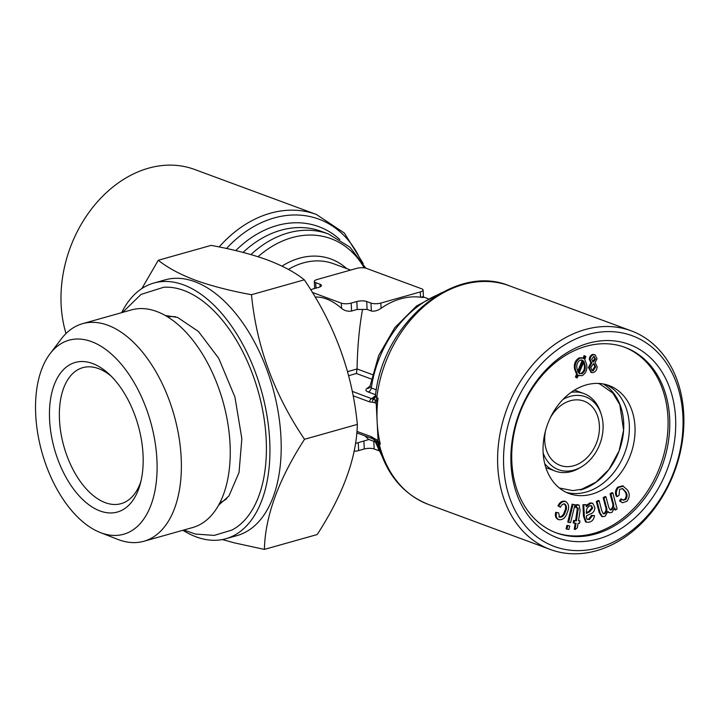<?xml version="1.0" encoding="UTF-8"?>
<svg xmlns="http://www.w3.org/2000/svg" width="719" height="719" viewBox="0 0 719 719"><rect width="100%" height="100%" fill="white"/><g stroke="black" fill="none" stroke-linecap="round" stroke-linejoin="round"><path stroke-width="1.08" d="M264.385 549.406L317.214 534.532C343.17 494.366 356.552 457.652 357.352 424.399C352.337 372.784 334.65 324.593 304.308 279.826L251.479 294.709C256.503 346.324 274.182 394.515 304.523 439.282C278.568 479.447 265.185 516.152 264.385 549.406L234.484 542.89L222.351 539.556M357.352 424.399L304.523 439.282M304.308 279.826C295.078 272.393 282.738 265.76 267.279 259.91C251.641 254.238 232.929 249.394 211.125 245.386L158.297 260.26C167.671 267.774 180.02 274.415 195.325 280.176C211.179 285.91 229.9 290.755 251.479 294.709M141.859 288.562L158.297 260.26M182.932 530.271A132.817 74.336 -105.7 0 0 196.242 536.895A132.817 74.336 -105.7 0 0 225.865 538.729L237.135 535.556A132.817 74.336 -105.7 0 0 272.681 387.559A132.817 74.336 -105.7 0 0 165.118 279.871L153.848 283.043A132.817 74.336 -105.7 0 0 121.637 312.666M355.492 443.461L369.072 439.462M365.054 435.939L368.335 439.291L375.057 441.772M312.325 292.426L341.3 303.13A7.064 2.211 -2.9 0 0 351.187 303.112L356.822 301.531A7.064 2.211 177.1 0 1 366.699 301.513L370.95 303.076A7.064 2.211 -2.9 0 0 380.827 303.067L420.273 291.95A7.064 2.211 -2.9 0 0 423.087 290.027A7.064 2.211 -2.9 0 0 421.667 288.795L366.447 268.385A7.064 2.211 -2.9 0 0 356.57 268.403L317.124 279.511A7.064 2.211 -2.9 0 0 314.311 281.444A7.064 2.211 -2.9 0 0 315.731 282.675L319.982 284.239A7.064 2.211 177.1 0 1 321.402 285.47A7.064 2.211 177.1 0 1 318.589 287.402L312.954 288.984A7.064 2.211 -2.9 0 0 310.788 289.928M356.822 301.531L357.217 309.449L367.103 309.431L371.355 311.003C374.374 311.561 377.628 310.662 381.097 308.307A76.295 58.563 -69.7 0 1 420.543 297.199C423.77 297.666 424.282 297.504 422.062 296.722M586.38 516.593L586.902 519.055L589.247 519.666L588.394 519.352L591.611 515.343L594.487 515.667C593.885 519.46 592.025 521.652 588.906 522.228L586.362 522.165L584.322 516.413L583.469 516.098L582.92 504.729L585.922 504.621L586.318 506.742L590.802 503.264L589.948 502.949L591.935 503.048L592.78 503.363L594.91 507.542C594.631 511.029 593.031 513.204 590.092 514.067L586.398 515.82L586.38 516.593M595.638 366.996L594.182 363.814L593.355 363.742L590.802 367.616L592.231 370.788L593.067 370.869L595.638 366.996L594.793 366.681L593.75 363.733M586.362 522.165L585.518 521.85L583.469 516.098M586.434 512.557L588.942 511.344L591.872 507.74L591.063 505.682M592.717 508.054L591.512 505.781L590.281 505.727C587.585 506.76 586.3 508.962 586.434 512.341L586.425 513.456L589.796 511.658L592.717 508.054L591.872 507.74M615.329 510.05L614.745 507.785L611.923 512.404L609.388 512.782L607.906 511.452L605.074 516.305L602.495 516.691L600.068 512.926L597.174 501.88L599.134 500.766L601.794 510.903L603.43 513.869L604.868 513.708C606.818 511.982 607.357 509.861 606.476 507.335L604.023 497.979L605.991 496.865L608.732 507.317L610.341 510.005L611.707 509.816C613.81 507.731 614.269 505.259 613.1 502.419L610.916 494.07L612.867 492.955L617.091 509.052L615.329 510.05L614.368 509.286M374.976 440.217L374.976 440.217A2.822 1.869 -52.4 0 1 374.446 438.617L378.086 440.37A2.822 2.166 110.3 0 0 379.039 442.221A4.242 3.253 -69.7 0 1 380.342 444.18L377.852 443.102A4.242 4.008 159.4 0 0 377.718 442.688L372.757 438.788A2.822 2.166 -69.7 0 1 372.757 438.779A2.822 2.166 -69.7 0 1 371.48 436.766L374.446 438.617M550.332 549.496A116.568 89.471 -69.7 0 1 506.823 409.138A116.568 89.471 -69.7 0 1 631.165 330.821A116.568 89.471 -69.7 0 1 682.142 442.652A116.568 89.471 -69.7 0 1 596.348 550.754A116.568 89.471 -69.7 0 1 550.332 549.496L428.47 504.45A116.568 89.471 110.3 0 1 379.111 443.731A4.242 3.253 110.3 0 0 377.799 441.763L376.513 441.196M378.014 398.191A4.242 3.253 -69.7 0 1 376.936 400.825A2.822 2.166 110.3 0 0 376.199 403.152L372.604 402.236A2.822 2.319 -92.8 0 1 373.44 399.333L375.704 400.366A4.242 3.253 110.3 0 0 376.774 397.733L378.014 398.191A116.568 89.471 110.3 0 0 377.142 421.756A116.568 89.471 110.3 0 0 380.342 444.18M140.915 481.362A70.651 39.545 74.3 0 1 121.107 503.651A70.651 39.545 74.3 0 1 63.892 446.373A70.651 39.545 74.3 0 1 82.793 367.652A70.651 39.545 74.3 0 1 98.557 368.622A70.651 39.545 74.3 0 1 111.328 376.316M581.851 373.799C584.655 371.903 585.733 369.117 585.086 365.459L583.891 361.495L579.047 373.413L580.997 373.485C583.801 371.588 584.88 368.802 584.232 365.144L583.558 362.295M591.117 372.325L588.457 367.517L590.91 362.727L589.292 359.383C589.508 356.642 590.712 354.97 592.923 354.368L595.071 354.791L597.013 358.781L595.107 362.565L597.138 366.762C596.914 369.934 595.53 371.894 592.986 372.64L591.539 372.523L589.31 367.831L588.457 367.517M441.906 292.57L416.535 305.988L394.794 327.648L378.742 355.384L369.943 386.427L371.292 387.99L376.352 389.86M609.388 512.782L607.789 512.027M584.942 355.941L585.868 356.606L584.718 359.437L586.704 364.776C587.432 369.674 585.895 373.323 582.084 375.722L578.274 375.309L577.177 378.005L576.261 377.34L577.402 374.518L576.557 374.204L574.517 368.865C573.771 363.931 575.308 360.264 579.146 357.864L581.914 357.765L583.855 358.628L584.942 355.941L584.089 355.626L583.055 358.197M577.402 374.518L575.371 369.18L574.517 368.865M621.791 499.202L623.22 500.208L625.746 499.561C627.543 496.685 627.489 494.043 625.593 491.616L622.6 488.587L619.589 489.36L619.068 495.202L617.208 496.613C615.707 493.477 616.138 490.439 618.493 487.491L617.648 487.176L622.654 485.819L627.327 489.819C629.943 493.45 629.817 497.287 626.941 501.332L622.438 502.743L620.326 501.197L621.791 499.202L620.937 498.887L619.481 500.882L620.326 501.197M618.493 487.491L623.499 486.134M592.771 361.909L593.472 361.972L595.521 358.979L593.696 356.453L591.647 359.419L593.472 361.972L592.618 361.657L594.676 358.664L593.912 356.444M595.521 358.979L594.676 358.664M622.798 500.011L624.892 499.247C626.689 496.371 626.635 493.728 624.739 491.302L622.178 488.471M625.746 499.561L624.892 499.247M610.916 494.07L610.063 493.755L612.013 492.641L612.867 492.955M576.458 520.826L578.238 508.36L576.449 507.812L576.602 505.106L579.119 505.035L580.107 510.472L578.471 520.871L579.954 520.916L579.577 523.297L578.094 523.261L577.393 527.737L575.092 529.535L576.09 523.216L574.041 523.162L574.418 520.772L576.458 520.826L575.613 520.511L577.393 508.045L576.512 507.398M576.449 507.812L575.604 507.497L575.757 504.792L579.119 505.035M576.602 505.106L575.757 504.792M589.247 519.666L592.465 515.658L591.611 515.343M592.465 515.658L594.487 515.667M566.932 525.364L569.736 526.002L568.873 529.481L566.923 529.157L566.078 528.842L566.932 525.364L569.736 526.002M565.35 511.91C566.994 508.504 566.833 505.87 564.864 504.01C562.959 503.758 561.494 504.846 560.469 507.272L558.807 506.194C560.532 502.545 562.869 501.026 565.817 501.61C568.954 503.992 569.43 507.65 567.255 512.593C565.574 517.761 562.77 520.134 558.843 519.693C556.416 518.426 555.67 516.035 556.605 512.53L558.564 512.782L559.697 517.249C562.402 517.303 564.28 515.514 565.35 511.91L564.496 511.595C566.15 508.189 565.988 505.556 564.011 503.695M372.604 402.236L369.71 401.912A2.822 2.166 -69.7 0 1 371.831 398.596L372.397 398.065A4.242 3.667 -127.3 0 0 374.77 397.418L375.444 395.917L376.774 397.733A116.568 89.471 110.3 0 1 509.304 285.776L631.165 330.821M352.4 392.268A2.822 2.166 -69.7 0 1 353.326 391.756L373.44 399.333A4.242 4.008 159.4 0 0 375.48 396.331M578.157 504.864L577.303 504.549M584.322 516.413L583.774 505.044L582.92 504.729M558.807 506.194L557.953 505.879C559.679 502.23 562.015 500.712 564.963 501.296L565.817 501.61M573.007 504.495L574.957 504.819L570.553 522.686L568.603 522.362L573.007 504.495L572.153 504.181L574.957 504.819M577.357 507.713L578.238 508.36L577.393 508.045M625.593 491.616L624.739 491.302M225.865 538.729A132.817 74.336 -105.7 0 0 261.41 390.732A132.817 74.336 -105.7 0 0 153.848 283.043M122.545 312.414L141.113 294.386L163.68 287.267A126.957 71.064 74.3 0 1 183.758 290.44A126.957 71.064 74.3 0 1 262.255 408.194A126.957 71.064 74.3 0 1 232.048 529.993L214.271 535.403L195.406 534.055L183.83 530.02M556.605 512.53L558.564 512.782M597.174 501.88L596.321 501.565L598.28 500.451L599.134 500.766M376.199 403.152L378.086 440.37M354.108 451.226A7.064 2.211 -2.9 0 0 358.655 450.57L364.29 448.989A7.064 2.211 177.1 0 1 374.168 448.971L378.419 450.534A7.064 2.211 -2.9 0 0 379.057 450.741M568.603 522.362L567.749 522.048L572.153 504.181M558.852 516.943C561.548 516.988 563.435 515.199 564.496 511.595M357.217 309.449L351.582 311.039C347.762 311.606 344.428 310.725 341.57 308.379A76.295 42.709 -105.7 0 0 315.12 297.037M598.253 538.962A103.141 79.171 -69.7 0 1 519.567 412.239A103.141 79.171 -69.7 0 1 662.064 372.1A103.141 79.171 -69.7 0 1 598.253 538.962M595.503 533.992A98.907 75.917 -69.7 0 1 556.452 532.932A98.907 75.917 -69.7 0 1 519.54 413.838A98.907 75.917 -69.7 0 1 625.036 347.385A98.907 75.917 -69.7 0 1 668.293 442.275A98.907 75.917 -69.7 0 1 595.503 533.992M603.034 513.654L604.014 513.393C605.973 511.667 606.503 509.546 605.623 507.021L603.169 497.665L605.146 496.55L605.991 496.865M604.868 513.708L604.014 513.393M579.954 520.916L578.516 520.583M586.165 505.502L589.948 502.949M583.073 360.561L580.224 360.102C577.375 362.008 576.296 364.821 576.98 368.532L578.229 372.514L583.073 360.561L581.644 359.904M371.301 379.012L356.408 373.503L357.055 368.955L372.325 374.599M579.46 373.664L580.997 373.485M602.495 516.691L601.65 516.377L599.224 512.611L596.321 501.565M49.971 353.856L61.25 338.973A113.036 63.272 74.3 0 1 82.577 323.676L131.442 309.907A113.036 63.272 74.3 0 1 156.652 311.471A113.036 63.272 74.3 0 1 227.734 422.772A113.036 63.272 74.3 0 1 192.737 527.512L143.863 541.272A113.036 63.272 74.3 0 1 117.691 539.349L100.3 532.545A100.795 56.415 74.3 0 1 42.008 452.53A100.795 56.415 74.3 0 1 49.971 353.856A100.795 56.415 74.3 0 1 91.475 341.606A100.795 56.415 74.3 0 1 156.949 460.313A100.795 56.415 74.3 0 1 100.3 532.545M577.69 371.435L582.219 360.246M611.707 509.816L610.862 509.501C612.956 507.416 613.424 504.945 612.255 502.105L610.063 493.755M590.802 503.264L592.78 503.363M617.208 496.613L616.354 496.299C614.862 493.162 615.293 490.124 617.648 487.176M92.58 363.508A77.715 43.499 74.3 0 1 109.054 374.114A77.715 43.499 74.3 0 1 140.133 484.426A77.715 43.499 74.3 0 1 86.298 502.752A77.715 43.499 74.3 0 1 49.557 409.309A77.715 43.499 74.3 0 1 92.58 363.508M594.343 356.516L593.696 356.453M593.067 370.869L592.222 370.555L594.793 366.681M375.624 394.596A4.242 3.253 110.3 0 1 375.426 394.659L368.164 391.972C365.71 390.983 365.297 389.824 366.933 388.494A4.242 3.658 -127.1 0 0 369.278 387.847L369.943 386.436M587.27 519.406L588.394 519.352M219.169 246.959A116.568 89.471 -69.7 0 1 316.396 214.469L194.534 169.432A116.568 89.471 110.3 0 0 62.014 281.381A116.568 89.471 110.3 0 0 66.013 333.535M589.31 367.831L591.764 363.041L590.91 362.727M575.371 369.18C574.616 364.245 576.162 360.579 579.99 358.179L579.146 357.864M560.469 507.272L557.953 505.879M591.764 363.041L590.146 359.698L589.292 359.383M590.146 359.698C590.353 356.957 591.566 355.285 593.768 354.683L592.923 354.368M574.418 520.772L573.573 520.457L575.613 520.511M579.99 358.179L582.767 358.08M562.878 399.512A38.853 29.821 -69.7 0 1 601.129 414.072A38.853 29.821 -69.7 0 1 581.671 466.73A38.853 29.821 -69.7 0 1 573.924 470.118A38.853 29.821 -69.7 0 1 543.142 452.907M550.269 417.874A34.26 26.297 -69.7 0 1 583.936 401.112A34.26 26.297 -69.7 0 1 598.927 433.988A34.26 26.297 -69.7 0 1 573.708 465.759A34.26 26.297 -69.7 0 1 560.182 465.391A34.26 26.297 -69.7 0 1 545.514 430.762M82.577 323.676A113.036 63.272 74.3 0 1 107.787 325.231A113.036 63.272 74.3 0 1 178.869 436.532A113.036 63.272 74.3 0 1 143.863 541.272M577.177 378.005L575.416 377.026L576.557 374.204M574.041 523.162L573.196 522.848L573.573 520.457M566.923 529.157L567.785 525.679M362.493 309.727C359.284 327.244 357.469 346.989 357.055 368.955L347.502 371.642M598.693 547.671A112.326 86.217 -69.7 0 1 513.006 409.668A112.326 86.217 -69.7 0 1 668.194 365.962A112.326 86.217 -69.7 0 1 598.693 547.671M576.261 377.34L575.416 377.026M609.937 509.771L610.862 509.501M593.768 354.683L595.071 354.791M606.476 507.335L605.623 507.021M604.023 497.979L603.169 497.665M581.671 466.73L579.703 467.907A41.325 31.726 -69.7 0 1 571.47 471.511A41.325 31.726 -69.7 0 1 555.158 471.062A41.325 31.726 -69.7 0 1 544.759 463.791M571.192 392.295A41.325 31.726 -69.7 0 1 583.81 393.536A41.325 31.726 -69.7 0 1 600.41 411.897L601.129 414.072M558.843 519.693L557.989 519.379C555.571 518.111 554.825 515.721 555.76 512.216M622.438 502.743L619.481 500.882M580.512 489.981A57.574 44.192 110.3 0 0 622.178 440.414A57.574 44.192 110.3 0 0 603.169 383.937M624.191 347.079A98.907 75.917 -69.7 0 1 666.504 442.221A98.907 75.917 -69.7 0 1 593.804 533.372A98.907 75.917 -69.7 0 1 555.607 532.608M634.976 426.592A57.574 44.192 110.3 0 0 609.011 385.528A57.574 44.192 110.3 0 0 547.599 424.21A57.574 44.192 110.3 0 0 569.089 493.54A57.574 44.192 110.3 0 0 634.976 426.592M579.307 375.821L578.229 375.417M575.092 529.535L574.238 529.22L575.191 523.189M585.086 365.459L584.232 365.144M606.117 384.602A57.574 44.192 -69.7 0 1 629.287 424.498A57.574 44.192 -69.7 0 1 586.129 492.057A57.574 44.192 -69.7 0 1 566.293 492.362M583.774 505.044L585.922 504.621M219.96 502.671A96.786 54.177 -105.7 0 0 226.827 498.618M175.607 316.764A96.786 54.177 -105.7 0 0 167.626 316.881M366.699 301.513L367.103 309.431M250.913 254.58A102.44 78.632 -69.7 0 1 328.565 234.034L321.303 231.347A102.44 78.632 110.3 0 0 243.076 252.432M339.826 239.517A105.972 81.337 110.3 0 0 235.742 250.598M589.796 511.658L588.942 511.344M352.229 391.442A7.064 2.211 177.1 0 1 353.326 391.756M374.967 402.694A2.822 2.166 -69.7 0 1 375.704 400.366L376.936 400.825M375.615 440.675A102.44 78.632 110.3 0 0 380.378 451.775M438.509 294.502A102.44 78.632 110.3 0 0 371.292 387.99A4.242 3.253 110.3 0 1 368.164 391.972M364.191 267.881A98.907 75.917 110.3 0 0 258.031 256.737M346.711 268.609A79.827 61.277 110.3 0 0 282.001 266.129M578.121 510.256L577.276 509.942M379.039 442.221L377.799 441.763A2.822 2.166 -69.7 0 1 376.855 439.911M359.824 258.373A113.036 86.765 110.3 0 0 226.512 248.495M584.358 512.386L583.504 512.072M315.731 282.675L316.009 288.121M378.356 449.357L378.419 450.534M373.781 441.304L374.168 448.971M358.251 442.652L358.655 450.57M341.3 303.13L341.57 308.379M356.408 373.503L348.589 375.704M600.068 512.926L599.224 512.611M613.1 502.419L612.255 502.105M369.71 401.912L353.083 395.765M356.912 431.382L371.48 436.766M366.933 388.494L369.979 386.193M380.827 303.067L381.097 308.307M420.273 291.95L420.543 297.199M351.187 303.112L351.582 311.039M372.397 398.065L375.74 395.531M370.95 303.076L371.355 311.003M319.982 284.239L320.117 286.836M363.886 441.062L364.29 448.989M350.656 270.065L333.481 263.72A76.295 58.563 110.3 0 0 288.373 269.409M428.47 504.45C402.784 494.16 385.905 473.686 377.826 443.039L377.718 442.688M590.685 372.208L591.539 372.523M381.69 455.46L374.302 439.704M314.67 288.499L314.311 281.444M375.444 395.917C382.562 323.253 454.273 262.821 509.304 285.776M328.565 234.034L349.973 247.192L365.809 268.187M316.396 214.469L344.383 233.064L363.176 263.469M372.757 438.779L356.777 432.883M165.262 315.488L177.602 317.439L198.453 331.486L218.72 358.314L234.942 397.086L241.845 438.689L239.041 472.455L228.939 496.002L218.675 505.098M423.455 297.369L423.087 290.027M545.856 467.629L555.158 471.062M574.517 390.102L583.81 393.536M423.437 296.974L427.967 298.646M598.001 383.407L599.988 384.072L612.831 393.104L619.787 404.581L623.598 430.169L619.113 450.903L608.912 469.489L596.069 482.134L581.662 489.244L572.872 490.619L559.346 487.985"/></g></svg>
